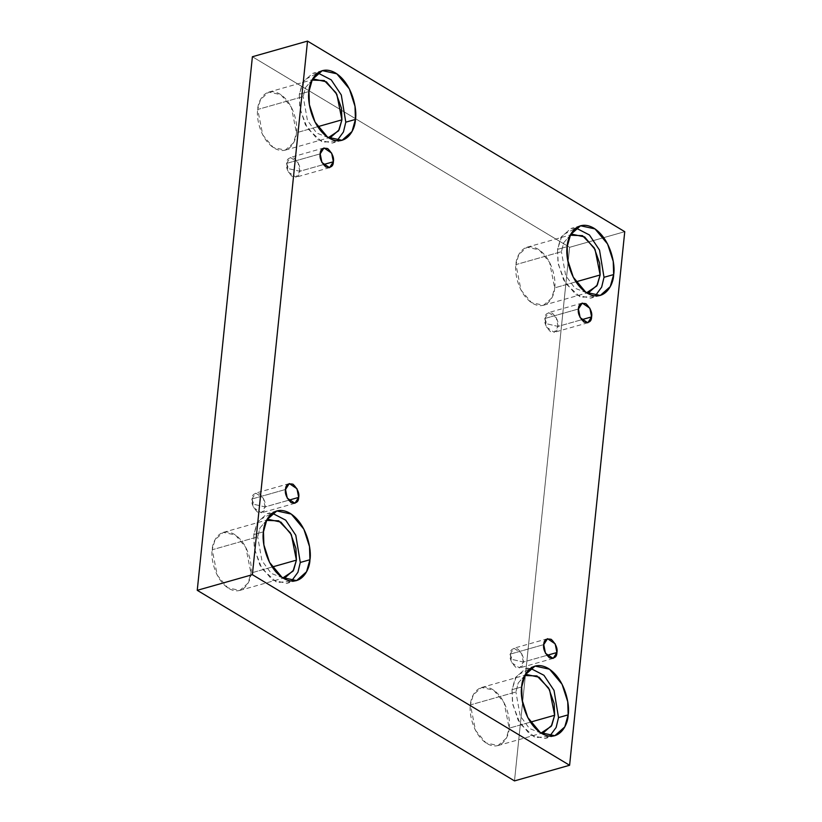 <?xml version="1.0" encoding="UTF-8"?>
<svg xmlns="http://www.w3.org/2000/svg" width="822" height="822" viewBox="0 0 822 822"><rect width="100%" height="100%" fill="white"/><g stroke="black" fill="none" stroke-linecap="round" stroke-linejoin="round"><path stroke-width="0.62" stroke-dasharray="4.11 3.08" d="M510.164 654.137L512.055 659.419L523.326 662.049C524.159 657.919 522.278 653.531 517.696 648.887C512.753 647.808 510.236 649.565 510.164 654.137L513.945 648.219L521.61 653.387L523.326 662.049L546.805 655.391L523.326 662.049L519.545 667.957L511.88 662.799L510.164 654.137L543.753 644.612L510.164 654.137C509.342 658.258 511.212 662.645 515.795 667.3C520.747 668.368 523.254 666.621 523.326 662.049L512.055 659.419L510.164 654.137M544.842 318.504L546.743 323.786L558.015 326.416C558.837 322.286 556.956 317.898 552.384 313.254C547.431 312.175 544.924 313.922 544.842 318.504L548.634 312.586L556.288 317.754L558.015 326.416L581.493 319.758L558.015 326.416L554.234 332.324L546.568 327.166L544.842 318.504L578.431 308.98L544.842 318.504C544.02 322.625 545.9 327.012 550.483 331.656C555.425 332.735 557.943 330.989 558.015 326.416L546.743 323.786L544.842 318.504M286.621 163.373L288.512 168.654L299.783 171.284C300.605 167.154 298.735 162.766 294.153 158.122C289.2 157.043 286.693 158.79 286.621 163.373L290.402 157.454L298.067 162.622L299.783 171.284L323.262 164.626L299.783 171.284L296.002 177.192L288.337 172.034L286.621 163.373L320.2 153.848L286.621 163.373C285.789 167.493 287.669 171.88 292.252 176.525C297.194 177.603 299.711 175.857 299.783 171.284L288.512 168.654L286.621 163.373M251.933 499.005L253.823 504.297L265.105 506.917C265.927 502.787 264.047 498.409 259.464 493.755C254.522 492.676 252.005 494.433 251.933 499.005L255.714 493.087L263.379 498.255L265.105 506.917L288.573 500.259L265.105 506.917L261.314 512.836L253.659 507.667L251.933 499.005L285.522 489.48L251.933 499.005C251.111 503.136 252.991 507.513 257.563 512.168C262.516 513.247 265.023 511.49 265.105 506.917L253.823 504.297L251.933 499.005M570.252 235.236L563.717 242.726L561.416 251.696L515.939 264.602L518.764 254.573L527.066 247.206L539.15 249.837L549.599 262.393L554.665 287.864L575.955 281.833L554.665 287.864C556.268 280.415 552.394 258.149 538.102 249.169C523.727 240.928 515.98 256.217 515.939 264.602C514.336 272.051 518.209 294.317 532.502 303.297C546.877 311.548 554.634 296.259 554.665 287.864L551.85 297.893L543.537 305.26L531.464 302.63L521.004 290.074L515.939 264.602L561.416 251.696L563.717 242.726L570.252 235.236M567.19 246.641L557.542 249.374L560.933 237.342L570.9 228.506L575.975 228.043L562.094 235.349L557.542 249.374L558.241 264.088L565.618 283.477L580.681 297.441L595.231 295.899L590.658 298.17L576.171 295.016L563.625 279.942L557.963 262.495L557.542 249.374L567.19 246.641M524.755 675.53L518.22 683.02L515.908 692.001L470.431 704.896L473.256 694.867L481.569 687.5L493.642 690.131L504.102 702.697L509.167 728.169L530.457 722.127L509.167 728.169C510.77 720.719 506.897 698.443 492.604 689.463C478.229 681.222 470.472 696.511 470.431 704.896C468.838 712.345 472.712 734.621 487.004 743.602C501.379 751.842 509.126 736.553 509.167 728.169L506.342 738.187L498.04 745.554L485.956 742.924L475.506 730.368L470.431 704.896L515.908 692.001L518.22 683.02L524.755 675.53M521.682 686.935L512.034 689.668L515.425 677.636L525.402 668.8L530.478 668.337L516.596 675.643L512.034 689.668L512.743 704.392L520.12 723.771L535.184 737.735L549.723 736.193L545.161 738.464L530.673 735.31L518.127 720.236L512.466 702.8L512.034 689.668L521.682 686.935M266.523 520.398L259.988 527.899L257.687 536.869L212.21 549.764L215.035 539.735L223.337 532.368L235.421 534.999L245.87 547.565L250.936 573.037L272.226 566.995L250.936 573.037C252.539 565.587 248.665 543.311 234.373 534.331C219.998 526.09 212.251 541.379 212.21 549.764C210.607 557.213 214.48 579.489 228.773 588.47C243.148 596.71 250.905 581.421 250.936 573.037L248.121 583.065L239.808 590.432L227.735 587.792L217.275 575.236L212.21 549.764L257.687 536.869L259.988 527.899L266.523 520.398M263.461 531.803L253.813 534.536L257.204 522.504L267.171 513.668L272.246 513.205L258.365 520.521L253.813 534.536L254.512 549.26L261.889 568.649L276.952 582.603L291.502 581.062L286.929 583.332L272.442 580.178L259.896 565.104L254.234 547.668L253.813 534.536L263.461 531.803M312.031 80.104L305.496 87.594L303.184 96.575L257.707 109.47L260.533 99.441L268.845 92.074L280.918 94.705L291.368 107.261L296.444 132.743L317.724 126.701L296.444 132.743C298.037 125.293 294.163 103.017 279.87 94.037C265.496 85.796 257.748 101.085 257.707 109.47C256.115 116.919 259.978 139.195 274.281 148.176C288.645 156.416 296.403 141.127 296.444 132.743L293.618 142.761L285.306 150.128L273.233 147.498L262.773 134.942L257.707 109.47L303.184 96.575L305.496 87.594L312.031 80.104M308.959 91.509L299.311 94.242L302.702 82.21L312.668 73.374L317.754 72.911L303.873 80.217L299.311 94.242L300.009 108.966L307.387 128.345L322.45 142.309L336.999 140.768L332.427 143.038L317.939 139.884L305.394 124.81L299.732 107.374L299.311 94.242L308.959 91.509M514.49 780.9L569.625 247.309L624.751 231.681L569.625 247.309L252.395 56.739L569.625 247.309L514.49 780.9M328.348 137.644L316.686 133.061L307.438 120.382L303.184 96.575L307.438 120.382L316.686 133.061L328.348 137.644M282.85 577.938L271.188 573.355L261.941 560.676L257.687 536.869L261.941 560.676L271.188 573.355L282.85 577.938M541.071 733.07L529.419 728.487L520.172 715.808L515.908 692.001L520.172 715.808L529.419 728.487L541.071 733.07M586.579 292.776L574.917 288.193L565.67 275.514L561.416 251.696L565.67 275.514L574.917 288.193L586.579 292.776M547.534 638.694L513.945 648.219M582.223 303.061L548.634 312.586M323.991 147.929L290.402 157.454M289.303 483.562L255.714 493.087M572.544 234.311L527.066 247.206M580.548 225.762L570.9 228.506M527.046 674.605L481.569 687.5M535.05 666.067L525.402 668.8M268.815 519.473L223.337 532.368M276.819 510.935L267.171 513.668M314.312 79.179L268.845 92.074M322.316 70.63L312.668 73.374M342.075 140.305L332.427 143.038M330.783 137.233L285.306 150.128M296.578 580.599L286.929 583.332M285.285 577.527L239.808 590.432M554.809 735.731L545.161 738.464M543.517 732.659L498.04 745.554M600.307 295.437L590.658 298.17M589.014 292.365L543.537 305.26M294.903 503.3L261.314 512.836M329.591 167.667L296.002 177.192M587.822 322.799L554.234 332.324M553.134 658.432L519.545 667.957"/><path stroke-width="1.23" d="M556.915 652.524L555.199 643.862L547.534 638.694L543.753 644.612C543.825 640.03 546.332 638.283 551.285 639.362C555.867 644.006 557.748 648.394 556.915 652.524C556.843 657.097 554.336 658.843 549.384 657.764C544.801 653.12 542.921 648.733 543.753 644.612L545.469 653.274L553.134 658.432L556.915 652.524L546.805 655.391L556.915 652.524M591.604 316.891L589.877 308.229L582.223 303.061L578.431 308.98C578.513 304.397 581.02 302.65 585.973 303.729C590.545 308.373 592.426 312.761 591.604 316.891C591.532 321.464 589.014 323.21 584.072 322.132C579.489 317.487 577.609 313.1 578.431 308.98L580.157 317.631L587.822 322.799L591.604 316.891L581.493 319.758L591.604 316.891M333.372 161.759L331.646 153.098L323.991 147.929L320.2 153.848C320.282 149.265 322.789 147.518 327.742 148.597C332.324 153.241 334.194 157.629 333.372 161.759C333.3 166.332 330.783 168.078 325.841 167C321.258 162.355 319.378 157.968 320.2 153.848L321.926 162.509L329.591 167.667L333.372 161.759L323.262 164.626L333.372 161.759M298.694 497.392L296.968 488.73L289.303 483.562L285.522 489.48C285.594 484.908 288.111 483.151 293.053 484.23C297.636 488.874 299.516 493.262 298.694 497.392C298.612 501.965 296.105 503.711 291.152 502.643C286.57 497.988 284.7 493.601 285.522 489.48L287.248 498.142L294.903 503.3L298.694 497.392L288.573 500.259L298.694 497.392M600.142 274.969L595.077 249.498L584.627 236.942L572.544 234.311L570.252 235.236L582.469 235.647L594.152 247.792L599.67 263.276L600.142 274.969L596.772 285.984L586.579 292.776L589.014 292.365L597.327 284.998L600.142 274.969L575.955 281.833L600.142 274.969M613.664 274.558L613.243 261.437L607.581 243.99L595.036 228.927L580.548 225.762L570.571 234.609L567.19 246.641C567.231 236.572 576.541 218.231 593.782 228.115C610.941 238.894 615.586 265.619 613.664 274.558C613.623 284.628 604.314 302.969 587.072 293.084C569.913 282.306 565.269 255.58 567.19 246.641L567.612 259.762L573.273 277.209L585.819 292.272L600.307 295.437L610.273 286.59L613.664 274.558L604.016 277.302L613.664 274.558M575.975 228.043L589.436 234.979L599.526 250.104L604.016 277.302L599.526 250.104L589.436 234.979L575.975 228.043M554.644 715.263L549.579 689.792L539.119 677.236L527.046 674.605L524.755 675.53L536.972 675.941L548.654 688.086L554.172 703.57L554.644 715.263L551.264 726.288L541.071 733.07L543.517 732.659L551.819 725.292L554.644 715.263L530.457 722.127L554.644 715.263M568.166 714.863L567.745 701.731L562.084 684.294L549.538 669.221L535.05 666.067L525.073 674.903L521.682 686.935C521.734 676.876 531.033 658.525 548.284 668.42C565.444 679.188 570.088 705.913 568.166 714.863C568.115 724.922 558.816 743.263 541.575 733.378C524.415 722.6 519.771 695.874 521.682 686.935L522.114 700.056L527.765 717.503L540.311 732.577L554.809 735.731L564.776 726.895L568.166 714.863L558.518 717.596L568.166 714.863M530.478 668.337L543.938 675.283L554.028 690.398L558.518 717.596L554.028 690.398L543.938 675.283L530.478 668.337M296.413 560.131L291.348 534.66L280.898 522.104L268.815 519.473L266.523 520.398L278.74 520.819L290.423 532.954L295.941 548.438L296.413 560.131L293.043 571.156L282.85 577.938L285.285 577.527L293.598 570.16L296.413 560.131L272.226 566.995L296.413 560.131M309.935 559.731L309.514 546.599L303.852 529.163L291.307 514.089L276.819 510.935L266.842 519.771L263.461 531.803C263.502 521.744 272.801 503.393 290.053 513.288C307.212 524.066 311.857 550.791 309.935 559.731C309.894 569.79 300.585 588.141 283.343 578.246C266.184 567.468 261.54 540.742 263.461 531.803L263.883 544.924L269.544 562.371L282.09 577.445L296.578 580.599L306.544 571.763L309.935 559.731L300.287 562.464L309.935 559.731M272.246 513.205L285.707 520.151L295.797 535.266L300.287 562.464L295.797 535.266L285.707 520.151L272.246 513.205M341.921 119.837L336.845 94.366L326.396 81.81L314.312 79.179L312.031 80.104L324.238 80.515L335.921 92.66L341.438 108.144L341.921 119.837L338.541 130.862L328.348 137.644L330.783 137.233L339.096 129.866L341.921 119.837L317.724 126.701L341.921 119.837M355.433 119.437L355.012 106.305L349.35 88.868L336.804 73.795L322.316 70.63L312.35 79.477L308.959 91.509C309 81.45 318.309 63.099 335.551 72.994C352.71 83.762 357.354 110.487 355.433 119.437C355.392 129.496 346.093 147.837 328.841 137.952C311.682 127.174 307.038 100.448 308.959 91.509L309.38 104.63L315.042 122.077L327.588 137.151L342.075 140.305L352.052 131.458L355.433 119.437L345.795 122.17L355.433 119.437M317.754 72.911L331.215 79.857L341.294 94.972L345.795 122.17L341.294 94.972L331.215 79.857L317.754 72.911M252.395 56.739L197.249 590.319L252.375 574.691L307.51 41.1L252.395 56.739L307.51 41.1L624.751 231.681L569.605 765.261L252.375 574.691L197.249 590.319L514.49 780.9L569.605 765.261L514.49 780.9L197.249 590.319L252.395 56.739M307.51 41.1L252.375 574.691L569.605 765.261L624.751 231.681L307.51 41.1M336.999 140.768L343.432 131.982L345.795 122.17L343.432 131.982L336.999 140.768M291.502 581.062L297.934 572.276L300.287 562.464L297.934 572.276L291.502 581.062M549.723 736.193L556.155 727.408L558.518 717.596L556.155 727.408L549.723 736.193M595.231 295.899L601.663 287.114L604.016 277.302L601.663 287.114L595.231 295.899"/></g></svg>
